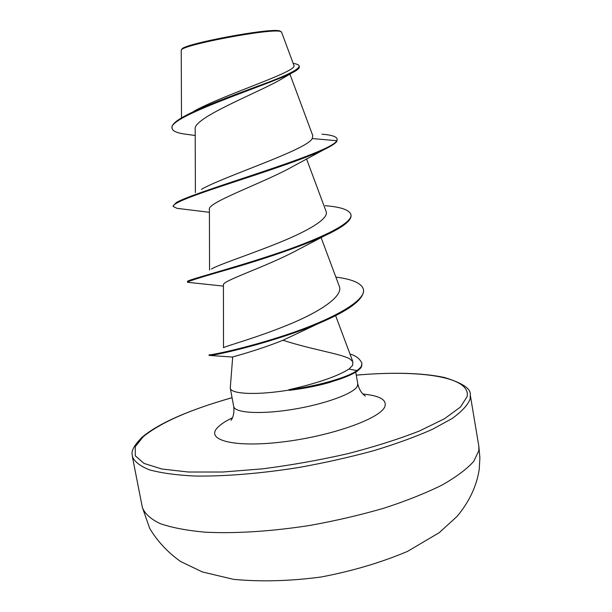 <?xml version="1.0" encoding="UTF-8"?>
<svg xmlns="http://www.w3.org/2000/svg" width="612" height="612" viewBox="0 0 612 612"><rect width="100%" height="100%" fill="white"/><g stroke="black" fill="none" stroke-linecap="round" stroke-linejoin="round"><path stroke-width="0.92" d="M281.398 31.878L279.676 30.921C271.093 27.395 181.29 44.286 181.902 49.274L181.228 50.444L181.504 117.894M281.535 32.107L280.457 31.464C271.782 27.945 180.739 45.097 181.297 50.169M232.682 357.079L230.265 388.069C230.617 394.189 257.247 395.398 289.384 390.005L288.803 389.745C317.245 383.28 337.311 376.388 349.016 369.059L352.673 365.31L352.818 361.585L349.674 358.831C341.282 353.897 311.952 349.659 282.958 340.257C255.609 351.25 232.04 356.804 232.736 357.071M289.384 390.005L289.445 390.326C304.569 388.467 318.118 385.797 330.09 382.301L332.905 381.314C344.158 377.918 352.221 374.552 357.102 371.232L356.987 370.597L349.016 369.059M188.611 134.571L183.562 133.898C176.516 132.766 172.706 130.96 172.133 128.466C166.043 117.16 267.214 85.328 292.268 72.782L278.361 80.876C252.947 94.791 192.398 118.353 195.182 129.293L195.396 192.596M336.906 141.372L337.151 139.031L336.906 141.372C335.139 143.636 330.763 146.429 323.786 149.726L289.162 168.468C260.727 183.807 206.887 202.779 209.411 209.35L209.541 270.03M325.232 205.701C340.983 206.971 349.551 209.954 350.921 214.644L351.028 215.279C351.671 220.504 342.842 227.343 324.544 235.796L295.328 251.134C265.233 267.069 221.598 281.092 223.502 284.825M335.873 277.106C352.481 279.202 361.677 283.302 363.452 289.415L363.559 290.034C363.941 299.452 349.031 310.559 318.837 323.373L282.958 340.257M352.818 361.585L335.613 315.639M223.64 347.662C224.91 346.308 254.875 338.375 287.143 325.247C319.609 312.135 343.676 296.239 339.285 286.248L321.078 237.525M211.392 269.05C218.354 264.751 248.87 254.875 278.567 242.865C308.264 230.885 329.348 218.622 326.074 211.377L306.505 158.799M201.432 189.345C222.936 176.73 307.147 149.787 312.219 138.549L312.801 135.81M193.484 111.483C222.959 94.745 299.872 71.046 293.775 65.209M292.268 72.782C297.264 70.227 299.628 68.215 299.367 66.769L299.253 66.119C298.962 64.88 296.935 63.962 293.156 63.365M337.151 139.031C336.447 136.53 331.406 134.915 322.011 134.196M172.133 128.466L172.018 127.831C171.574 124.917 175.522 121.153 183.845 116.54C200.048 107.536 231.741 95.855 257.652 86.2C284.924 76.401 298.794 69.707 299.253 66.119M323.786 149.726C304.294 158.959 264.04 172.148 229.599 183.47C195.098 194.807 172.324 203.085 173.219 206.519L173.097 205.884L176.31 202.572C194.417 191.472 330.763 153.459 336.791 140.722L312.219 138.549M173.219 206.519L177.044 208.348L181.053 208.784M324.544 235.796C301.02 246.636 264.132 258.777 234.847 267.498C204.247 276.219 188.465 281.099 187.509 282.163L189.391 282.469M318.837 323.373C272.761 342.865 214.621 355.526 209.993 355.434L209.143 355.434L209.021 354.815C208.371 355.633 243.721 349.054 287.074 334.588C330.388 320.206 366.228 301.081 363.452 289.415M350.026 354.073C355.618 355.541 359.558 358.51 361.845 362.985L361.799 365.838C360.72 367.292 362.778 366.619 357.102 371.232M350.921 214.644C353.216 223.479 317.988 239.904 273.143 254.722C228.322 269.578 189.123 279.477 187.517 281.306L187.509 282.163M361.845 362.985L361.692 365.219C360.606 366.672 362.671 365.991 356.987 370.597C347.302 377.612 316.672 386.333 288.803 389.745M289.445 390.326C304.906 388.299 319.395 385.292 332.905 381.314M142.321 507.249C144.516 513.414 150.376 518.831 159.908 523.505C171.574 527.613 186.668 530.505 205.188 532.188C235.077 533.718 271.751 531.415 310.261 525.371C335.957 520.713 360.56 514.975 384.061 508.159C406.299 500.891 425.608 493.203 441.994 485.087C456.322 476.939 466.91 469.022 473.757 461.341L478.829 450.631L478.813 446.102L470.268 394.977L470.161 398.848C467.958 404.853 461.983 411.379 452.245 418.432L432.462 429.31C415.869 436.693 396.362 443.799 373.932 450.616C350.248 457.08 325.492 462.657 299.673 467.346C261.003 473.558 224.267 476.526 194.432 476.021C175.973 475.08 160.971 473.015 149.427 469.817C140.049 466.076 134.349 461.601 132.33 456.391L142.321 507.249L149.649 528.309C157.468 541.36 167.803 552.437 180.678 561.541L202.343 571.937L233.493 579.342C260.903 581.928 290.18 581.132 321.315 576.963C352.413 571.05 381.131 562.535 407.47 551.412L439.255 532.654L457.072 516.406C469.22 501.832 476.61 486.173 479.227 469.442L479.884 457.715L478.813 446.102M356.268 375.156C419.151 369.556 471.355 376.617 467.101 396.622L460.446 407.057L444.534 418.707L419.58 430.917C398.749 439.102 374.766 446.699 347.624 453.722C319.41 460.14 291.052 465.181 262.548 468.846L222.737 472.028L188.511 472.028L161.897 469.022L144.034 463.422L135.267 455.764L135.275 446.653L143.269 436.677C160.841 422.441 190.439 409.459 232.07 397.724M355.733 372.119L357.806 383.9L357.178 386.547C353.093 393.891 323.901 404.433 292.138 409.489C260.36 414.607 234.534 412.932 233.7 406.452C234.893 416.282 230.823 420.475 230.992 420.329M362.962 394.052C379.96 395.696 387.228 399.95 384.764 406.804C380.029 418.784 330.449 436.371 281.925 442.025C233.325 447.846 205.028 439.959 217.673 427.474C220.725 424.292 225.652 421.064 232.445 417.767M232.063 397.67C188.81 410.04 158.806 423.229 142.053 437.243C128.122 451.457 132.934 454.685 132.33 456.391M357.806 383.9C359.833 393.287 365.999 396.438 365.395 396.086M230.265 388.069L233.7 406.452M289.92 74.106L312.839 135.795M223.426 284.825L223.51 347.715M293.837 65.186L281.551 32.099M195.205 135.489L183.562 133.898M356.253 375.102C393.164 372.035 422.517 372.83 444.32 377.474C462.573 382.997 471.217 388.827 470.268 394.977M232.736 357.087L209.993 355.434M209.411 212.295L177.044 208.348M223.434 286.102L187.693 282.316"/></g></svg>
